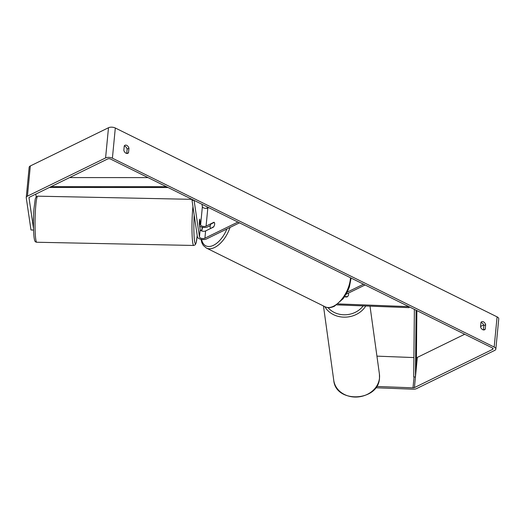 <?xml version="1.0" encoding="UTF-8"?>
<svg xmlns="http://www.w3.org/2000/svg" width="525" height="525" viewBox="0 0 525 525"><rect width="100%" height="100%" fill="white"/><g stroke="black" fill="none" stroke-linecap="round" stroke-linejoin="round"><path stroke-width="0.79" d="M348.567 294A3.465 2.979 172.1 0 0 348.298 293.167A3.465 3.012 171.6 0 1 348.567 293.98A3.465 3.012 171.6 0 1 348.58 294.617A3.465 3.012 171.6 0 1 346.973 296.979L344.459 296.887M338.067 303.916L408.87 306.639L409.014 307.65L409.1 306.751M409.014 307.65L336.768 304.874M347.235 292.149L363.503 284.196L365.065 284.97L346.119 294.236M199.789 219.109A3.465 0.361 92.2 0 0 199.454 220.848A3.465 0.361 92.2 0 0 199.323 223.939L200.163 229.655A3.117 1.509 -174.5 0 0 202.282 231.138A3.117 1.509 -174.5 0 0 205.61 230.934L213.518 227.069A3.465 1.877 -63.7 0 0 213.983 222.239L206.076 226.104A3.117 1.509 5.5 0 1 202.748 226.308A3.117 1.509 5.5 0 1 200.629 224.825L199.789 219.109M204.914 238.179A3.117 1.509 -174.5 0 1 201.587 238.383A3.117 1.509 -174.5 0 1 199.467 236.9L194.099 200.386L192.032 200.307L197.4 236.821A5.197 2.513 -174.5 0 0 200.931 239.295A5.197 2.513 -174.5 0 0 206.482 238.96L239.466 222.83L237.897 222.055L204.914 238.179L205.61 230.934M192.032 200.307L192.117 199.408M210.295 225.586L207.644 226.879A5.197 2.513 5.5 0 1 199.651 226.196M202.02 204.304L202.374 206.706A3.117 1.509 -174.5 0 0 204.494 208.189A3.117 1.509 -174.5 0 0 207.821 207.985L208.642 207.585M195.615 224.7L195.792 225.888M199.605 225.862L200.038 221.635L199.697 219.319M199.323 223.447L199.454 220.848M199.73 225.868L199.369 223.447M376.583 386.439L413.004 387.844A2.08 1.004 -174.5 0 0 414.422 387.601L492.581 349.381A2.08 1.004 -174.5 0 0 493.08 348.81A2.08 1.004 -174.5 0 0 492.371 347.944L110.598 159.082A2.08 1.004 -174.5 0 0 107.671 158.963L29.512 197.183A2.08 1.004 -174.5 0 0 29.006 197.761A2.08 1.004 -174.5 0 0 29.013 197.879L33.534 228.631M483.433 329.923L483.853 325.585A3.465 2.382 63.9 0 0 481.668 322.724A3.465 2.382 63.9 0 0 480.952 322.481M124.248 146.016A3.465 2.382 -116.1 0 1 124.963 146.258A3.465 2.382 -116.1 0 1 127.148 149.12L126.728 153.458M124.254 145.911A3.465 2.382 -116.1 0 1 124.957 145.281A3.465 2.382 -116.1 0 1 126.768 145.373A3.465 2.382 -116.1 0 1 128.953 148.24L128.527 152.683A3.465 2.382 -116.1 0 1 127.824 153.313A3.465 2.382 -116.1 0 1 123.828 150.36L124.254 145.911M483.473 321.838A3.465 2.382 63.9 0 0 481.661 321.746A3.465 2.382 63.9 0 0 480.959 322.376L480.533 326.826A3.465 2.382 63.9 0 0 484.529 329.779A3.465 2.382 63.9 0 0 485.231 329.149L485.658 324.706A3.465 2.382 63.9 0 0 483.473 321.838M375.677 387.752L413.201 389.196A4.85 2.343 -174.5 0 0 416.509 388.631L494.668 350.418A4.85 2.343 -174.5 0 0 495.843 349.072A4.85 2.343 -174.5 0 0 494.176 347.064L112.403 158.196A4.85 2.343 -174.5 0 0 105.584 157.933L27.425 196.147A4.85 2.343 -174.5 0 0 26.25 197.492A4.85 2.343 -174.5 0 0 26.257 197.774L30.988 229.963L33.574 230.062M495.843 349.072L498.75 318.878A4.85 2.343 -174.5 0 0 497.083 316.864L115.31 128.002A4.85 2.343 -174.5 0 0 108.491 127.739L30.332 165.952A4.85 2.343 -174.5 0 0 29.157 167.298L26.25 197.492M416.41 357.637A2.08 1.004 -174.5 0 0 417.329 357.4L464.684 334.248M480.565 326.484L483.643 324.975M35.805 194.106L36.205 196.842M33.515 217.448A3.465 0.361 92.2 0 0 33.377 220.592L33.482 221.314M376.937 356.147L413.903 357.571M483.597 329.943L485.231 329.149M483.853 325.585L485.658 324.706M126.893 153.477L128.527 152.683M127.148 149.12L128.953 148.24M210.577 228.218A3.465 1.877 116.3 0 1 210.984 223.991L214.213 222.416A3.465 1.877 116.3 0 1 213.806 226.643L210.873 228.362M206.246 208.346L208.228 207.375M348.58 294.617A3.465 2.979 172.1 0 1 347.392 296.671L347.392 296.697M344.676 296.566L347.392 296.671M416.102 310.216L415.439 377.029L416.312 367.973L416.883 310.603M415.439 377.029L413.713 376.898L414.383 309.369M51.109 186.624L166.386 186.677M69.622 177.575L148.057 177.607M49.37 187.471L168.105 187.53M206.076 226.104L207.821 207.985M200.629 224.825L202.374 206.706M199.467 236.9L200.163 229.655M35.595 207.946A23.041 2.159 -88.8 0 1 37.721 196.173L36.159 196.888L35.254 198.903L33.987 208.668C33.127 219.745 33.41 235.607 34.427 239.42C34.611 241.198 35.392 242.143 36.776 242.248A23.041 2.159 -88.8 0 1 35.595 207.946M192.944 206.522A23.041 2.159 91.2 0 0 192.531 211.155A23.041 2.159 91.2 0 0 193.712 245.464L36.776 242.248M197.216 235.594A21.308 1.995 -88.8 0 1 194.558 241.047A21.308 1.995 -88.8 0 1 194.191 214.994M494.176 347.064L497.083 316.864M112.403 158.196L115.31 128.002M492.581 349.381L492.699 348.147M414.422 387.601L417.329 357.4M413.004 387.844L414.054 376.924M105.584 157.933L108.491 127.739M27.425 196.147L30.332 165.952M229.996 227.463A23.041 12.475 116.3 0 1 214.64 247.465A23.041 12.475 116.3 0 1 206.358 248.036L325.172 306.817A23.041 12.475 -63.7 0 0 333.454 306.246A23.041 12.475 -63.7 0 0 350.49 277.758M202.65 227.325A21.308 11.537 -63.7 0 0 201.738 230.98M201.593 239.426A21.308 11.537 -63.7 0 0 213.478 245.306A21.308 11.537 -63.7 0 0 226.892 228.979M333.756 380.349A23.041 19.799 -7.9 0 0 356.961 397.025A23.041 19.799 -7.9 0 0 379.483 378.072A23.041 19.799 -7.9 0 0 379.411 374.03L379.49 378.177C378.532 401.572 335.659 403.692 333.756 380.349L323.466 305.97M365.761 305.99A23.041 19.799 172.1 0 1 344.997 317.159A23.041 19.799 172.1 0 1 324.811 306.639M328.04 307.624A21.308 18.309 -7.9 0 0 363.156 305.891M191.966 199.336L37.721 196.173M193.712 245.464L195.274 244.755L196.179 242.734L197.223 235.646M325.172 306.817C327.541 308.116 330.606 307.945 334.359 306.292L343.127 298.712L347.314 291.979L349.42 286.847L351.107 278.06M206.358 248.036L203.267 245.385L201.849 242.721L201.016 239.308M201.429 230.862L202.355 227.273M370.013 306.154L379.411 374.03"/></g></svg>
